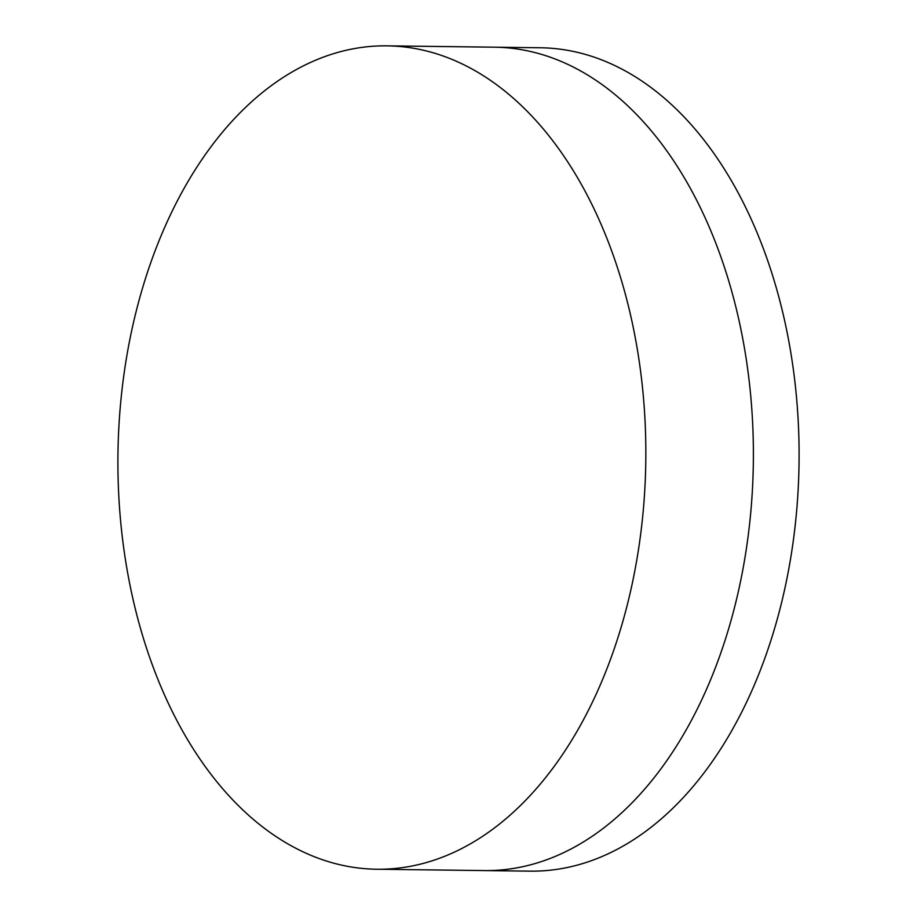 <?xml version="1.0" encoding="UTF-8"?>
<svg xmlns="http://www.w3.org/2000/svg" width="917" height="917" viewBox="0 0 917 917"><rect width="100%" height="100%" fill="white"/><g stroke="black" fill="none" stroke-linecap="round" stroke-linejoin="round"><path stroke-width="1.38" d="M387.031 45.85L494.584 47.191A411.722 263.947 90.7 0 1 553.57 58.401A411.722 263.947 90.7 0 1 751.092 508.58A411.722 263.947 90.7 0 1 484.279 870.577L529.969 871.15A411.722 263.947 90.7 0 0 796.793 509.153A411.722 263.947 90.7 0 0 599.271 58.975A411.722 263.947 90.7 0 0 540.273 47.764L494.584 47.191A411.722 263.947 90.7 0 1 553.57 58.401A411.722 263.947 90.7 0 1 751.092 508.58A411.722 263.947 90.7 0 1 484.279 870.577L376.727 869.236A411.722 263.947 90.7 0 1 317.729 858.025A411.722 263.947 90.7 0 1 120.207 407.847A411.722 263.947 90.7 0 1 387.031 45.85A411.722 263.947 90.7 0 1 446.029 57.049A411.722 263.947 90.7 0 1 643.539 507.239A411.722 263.947 90.7 0 1 376.727 869.236"/></g></svg>
